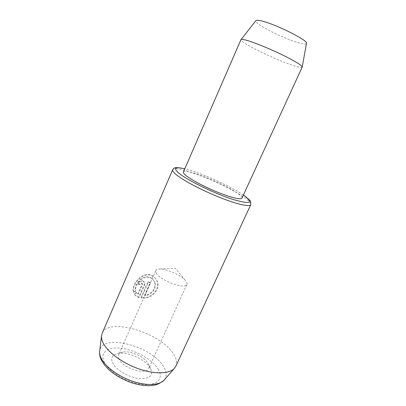 <?xml version="1.0" encoding="UTF-8"?>
<svg xmlns="http://www.w3.org/2000/svg" width="406" height="406" viewBox="0 0 406 406"><rect width="100%" height="100%" fill="white"/><g stroke="black" fill="none" stroke-linecap="round" stroke-linejoin="round"><path stroke-width="0.3" stroke-dasharray="2.03 1.52" d="M142.44 280.749L144.13 281.825L144.211 284.733L138.796 297.07C136.695 296.431 135.147 295.335 134.158 293.782L136.355 292.33L137.857 293.853L142.024 284.332L142.009 283.383L141.445 283.028L139.887 284.012L137.796 283.779C138.893 281.688 140.44 280.678 142.44 280.749M138.126 284.236L140.217 284.469L141.775 283.479L142.339 283.835L142.354 284.789L138.182 294.32L136.68 292.797L134.477 294.254C135.462 295.801 137.01 296.898 139.121 297.542L144.546 285.19L144.465 282.282L142.775 281.201C140.77 281.135 139.222 282.145 138.126 284.236L137.796 283.779M140.217 284.469L139.887 284.012M144.901 295.69L150.565 282.84L148.276 282.272L141.364 297.989C151.732 299.963 162.639 287.961 156.061 279.277C154.584 277.161 152.615 275.801 150.149 275.197C141.354 272.817 131.387 285.565 133.716 292.533L135.893 291.036C134.122 285.23 142.196 275.603 149.144 277.476C151.139 277.953 152.717 279.039 153.874 280.724C158.117 286.433 152.499 295.263 144.901 295.69L144.572 295.223C152.154 294.807 157.767 285.986 153.529 280.277C152.372 278.592 150.793 277.506 148.804 277.029C141.861 275.172 133.802 284.753 135.568 290.569L133.391 292.066C131.057 285.103 141.039 272.365 149.804 274.75C152.27 275.354 154.239 276.714 155.711 278.831C162.288 287.478 151.392 299.506 141.034 297.522L147.936 281.82L150.22 282.388L144.572 295.223M135.893 291.036L135.568 290.569M141.364 297.989L141.034 297.522M150.332 367.998C145.439 359.295 127.068 351.19 117.537 353.54C112.092 354.91 110.498 358.128 112.756 363.187C116.126 369.947 128.661 377.367 138.933 378.559C149.87 379.057 153.727 375.631 150.499 368.288L150.332 367.998M119.176 359.462C118.253 357.696 118.065 356.163 118.623 354.864C119.257 353.494 120.612 352.575 122.688 352.124C129.956 350.312 144.272 356.63 148.002 363.284L148.129 363.502C149.169 365.349 149.393 366.968 148.794 368.359C146.617 375.484 123.434 368.648 119.176 359.462M156.904 274.009C155.777 272.573 155.407 271.406 155.787 270.503C156.32 269.417 157.827 268.904 160.309 268.97C167.257 269.061 180.34 274.913 185.04 280.033L185.486 280.526C186.856 282.119 187.328 283.418 186.907 284.423C185.709 289.493 162.207 281.429 156.904 274.009M175.803 366.268C177.346 362.634 176.478 358.397 173.2 353.54C160.162 332.61 108.427 317.066 102.18 333.331M306.444 43.391C306.154 44.158 304.353 44.163 301.039 43.401C287.083 40.438 253.1 23.548 255.8 20.736M302.201 67.117C301.831 67.706 299.714 67.442 295.852 66.315C279.47 61.748 239.007 42.275 240.941 39.712M241.94 198.189C242.275 197.26 240.865 195.662 237.718 193.393C224.528 183.537 184.486 167.602 183.395 172.002M133.716 292.533L133.391 292.066M150.565 282.84L150.22 282.388M148.276 282.272L147.936 281.82M139.121 297.542L138.796 297.07M134.477 294.254L134.158 293.782M136.68 292.797L136.355 292.33M138.182 294.32L137.857 293.853M144.546 285.19L144.211 284.733M172.672 169.749C174.489 163.851 227.025 184.71 244.874 197.981C249.259 201.127 251.223 203.365 250.771 204.68M164.349 379.859C167.089 376.255 166.795 371.789 163.466 366.461C151.758 346.034 101.718 332.94 99.683 350.936M158.091 368.988C164.1 378.397 157.452 386.111 142.44 384.446C127.499 382.924 108.899 371.926 104.235 362.096C99.343 352.235 108.377 346.293 122.252 348.394C136.076 350.368 152.28 359.589 158.091 368.988M243.382 195.058C230.476 186.019 200.107 172.433 184.771 168.835M142.354 284.789L142.024 284.332M144.465 282.277L144.13 281.825M156.061 279.277L155.711 278.831M122.688 352.124L117.537 353.54M155.787 270.503L118.623 354.864M185.04 280.033L175.433 268.33L160.309 268.97M243.402 195.012C230.111 185.831 200.346 172.545 184.786 168.794M186.907 284.423L148.794 368.359M148.129 363.502L150.499 368.288M153.874 280.724L153.529 280.277M142.339 283.835L142.009 283.383"/><path stroke-width="0.61" d="M103.332 343.293C108.001 352.449 122.769 363.279 138.761 368.841C154.762 374.433 169.373 373.951 174.367 368.399L175.803 366.268L250.771 204.68C249.791 207.156 236.901 204.32 219.468 197.336C202.056 190.389 183.482 180.579 176.321 174.717C173.474 172.383 172.256 170.728 172.672 169.749L102.18 333.331L101.546 335.823C101.333 338.066 101.926 340.553 103.332 343.293M241.012 39.61L255.8 20.736C256.166 20.198 257.556 20.158 259.982 20.62C272.619 22.685 309.042 40.641 306.444 43.391L302.231 66.995M245.635 40.047C252.674 41.854 267.767 47.867 280.84 54.135C294.766 60.946 301.891 65.264 302.216 67.076L241.94 198.189C240.271 199.833 232.511 197.981 218.667 192.642C205.781 187.491 191.926 180.249 186.349 175.834C184.07 174.022 183.081 172.743 183.395 172.002L240.961 39.676C241.255 39.204 242.813 39.326 245.635 40.047M184.771 168.835C174.844 166.551 172.936 168.048 179.036 173.332C187.602 180.325 213.627 193.089 231.745 199.057C250.172 204.568 254.303 203.406 244.138 195.585L243.382 195.058M99.683 350.936L99.627 351.373C99.424 353.459 99.937 355.763 101.165 358.275C105.25 366.659 118.171 376.321 132.249 381.158C146.338 386.015 159.391 385.375 164.06 380.194L164.349 379.859M250.771 204.68L250.654 201.762C250.817 201.102 248.787 199.128 244.574 195.834M174.367 368.399L164.06 380.194C158.096 384.954 154.544 385.314 150.007 385.7C143.628 385.857 136.751 384.609 129.367 381.939C115.751 376.499 106.423 369.227 101.378 360.117C99.937 357.133 99.353 354.22 99.627 351.373L101.546 335.823M244.387 195.702L243.402 195.012M184.786 168.794C172.758 166.237 174.24 168.444 172.672 169.749"/></g></svg>
